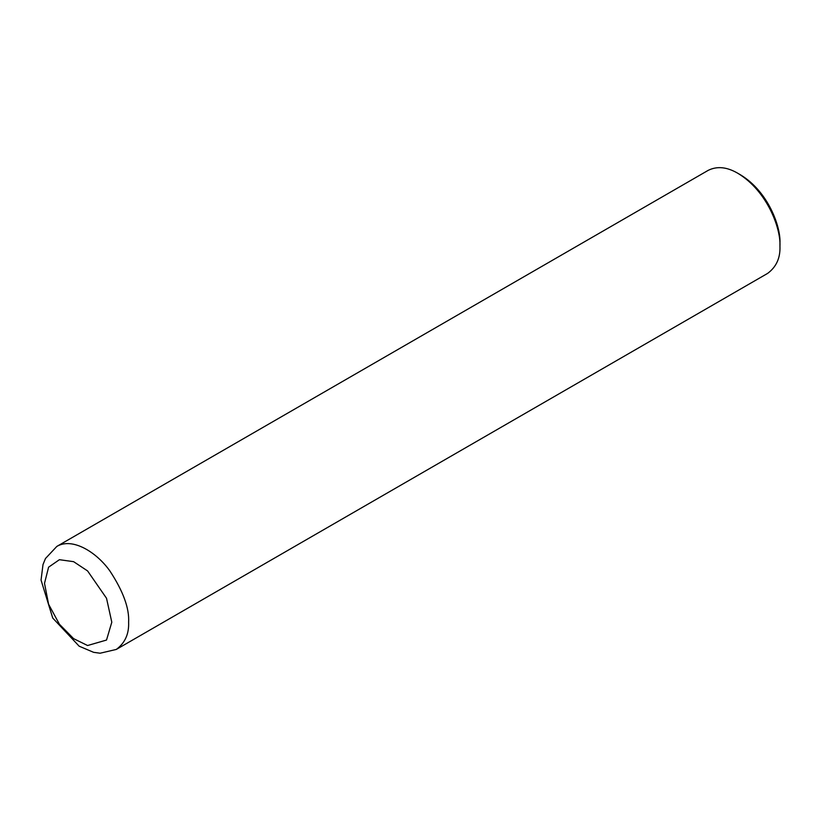 <?xml version="1.0" encoding="UTF-8"?>
<svg xmlns="http://www.w3.org/2000/svg" width="821" height="821" viewBox="0 0 821 821"><rect width="100%" height="100%" fill="white"/><g stroke="black" fill="none" stroke-linecap="round" stroke-linejoin="round"><path stroke-width="1.23" d="M116.305 649.432L767.635 273.393C776.327 266.958 780.432 257.886 779.95 246.167C780.956 228.936 767.604 191.283 737.894 173.323C726.954 166.92 717.041 165.945 708.154 170.378L56.834 546.417L45.473 558.516L43 564.581L41.05 580.098L52.729 618.039L79.144 646.189L93.615 652.326L100.121 653.218L116.305 649.432C124.997 642.997 129.113 633.925 128.62 622.205C129.41 608.299 123.181 591.243 109.942 571.047C96.755 552.348 72.535 537.088 56.834 546.417M779.95 246.167L779.95 243.129C780.894 226.976 768.374 191.673 740.521 174.842L737.894 173.323M111.8 622.205L106.525 598.273L87.58 570.923L73.603 561.667L59.41 559.696L48.593 567.178L44.508 583.362L48.593 604.246L59.41 624.227L73.603 638.646L87.58 645.522L106.525 640.052L111.8 622.205"/></g></svg>
